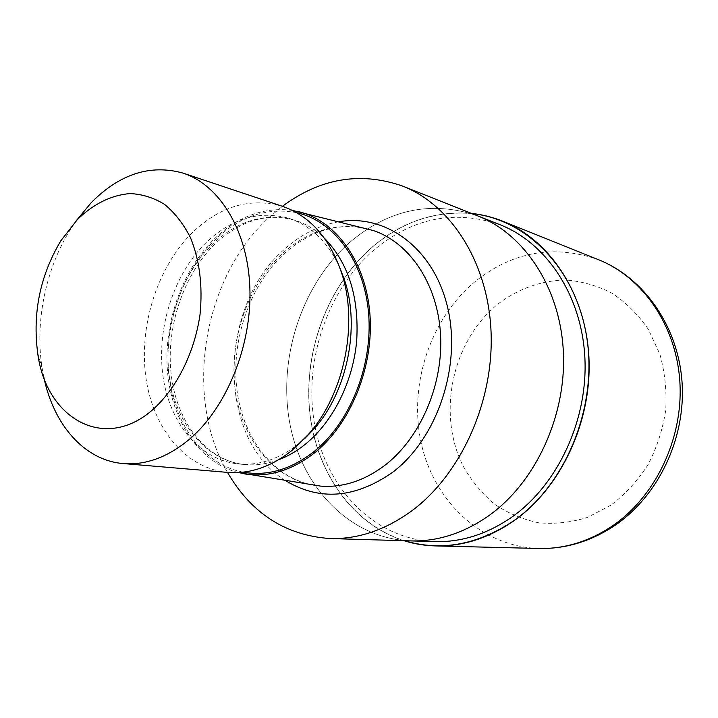 <?xml version="1.0" encoding="UTF-8"?>
<svg xmlns="http://www.w3.org/2000/svg" width="718" height="718" viewBox="0 0 718 718"><rect width="100%" height="100%" fill="white"/><g stroke="black" fill="none" stroke-linecap="round" stroke-linejoin="round"><path stroke-width="0.54" stroke-dasharray="3.59 2.69" d="M471.977 213.596C434.848 210.562 401.308 222.015 371.332 247.952C327.713 286.464 303.867 350.662 309.673 410.902C315.642 471.017 351.964 524.23 404.476 540.726C351.955 524.23 315.633 471.008 309.673 410.902C303.867 350.653 327.713 286.464 371.332 247.952C401.299 222.015 434.848 210.562 471.968 213.596M348.769 243.222C388.205 209.234 431.195 200.125 477.73 215.885C431.195 200.116 388.205 209.234 348.769 243.222C301.434 285.504 277.893 358.435 289.749 422.974C301.56 487.36 349.837 538.742 410.66 540.905C349.837 538.742 301.56 487.36 289.749 422.974C277.893 358.435 301.434 285.504 348.769 243.222M434.848 541.614C374.805 539.496 326.852 489.326 314.951 426.384C303.014 363.308 326.151 292.046 372.884 250.932C411.827 217.904 454.27 209.198 500.222 224.806M313.542 485.233C271.916 477.919 240.943 437.334 235.019 388.348C229.132 339.273 247.881 285.163 282.345 253.607C308.094 230.684 336.15 222.338 366.512 228.566M238.205 472.57C199.245 462.392 171.719 420.829 167.527 371.906C163.408 322.903 182.201 269.555 215.4 237.891C238.861 216.028 264.502 206.856 292.307 210.374M304.351 438.931L299.074 443.5C279.499 458.937 259.342 465.758 238.582 463.972C199.048 460.094 168.802 422.031 162.744 374.338C156.686 326.564 174.411 272.795 207.071 241.625C232.605 218.021 259.997 210.284 289.246 218.425C311.029 225.73 327.857 242.074 339.74 267.446M227.75 472.408C184.894 468.549 152.225 427.318 145.655 375.702C139.086 323.998 158.095 265.723 193.268 231.726C220.991 205.77 250.788 197.324 282.65 206.38M227.489 472.39C183.153 396.767 202.871 277.776 268.855 217.671L282.398 206.299M488.608 515.829C463.559 533.268 437.576 541.623 410.66 540.905L411.243 540.923M43.852 377.417L42.093 367.921C34.751 321.817 45.799 268.281 70.795 228.845L76.162 220.821M403.956 540.708C351.569 523.996 315.417 470.73 309.539 410.651C303.831 350.438 327.695 286.338 371.278 247.854C401.12 222.024 434.516 210.536 471.493 213.408M285.593 480.647C216.486 438.779 217.823 306.577 284.274 249.424C300.77 234.454 319.025 225.219 339.022 221.718M243.097 472.157C203.086 464.447 173.882 423.638 168.784 374.482C163.731 325.236 182.363 270.919 215.903 238.968C240.674 215.992 267.59 207.233 296.642 212.69M278.539 459.816C267.231 463.999 256.039 465.587 244.982 464.564C205.519 460.705 175.291 422.83 169.197 375.379C163.103 327.848 180.774 274.375 213.354 243.393C238.825 219.941 266.163 212.286 295.358 220.408C305.922 223.854 315.57 229.733 324.294 238.044M538.967 548.48C481.033 546.757 433.546 500.67 421.089 442.548C408.56 384.318 430.342 318.586 475.343 281.384C513.029 251.462 554.099 244.237 598.552 259.719M610.847 505.239L587.674 517.337C571.348 522.444 555.023 524.266 538.715 522.794C522.812 519.5 508.129 513.316 494.675 504.26C482.218 493.769 471.834 481.275 463.514 466.772C436.427 414.071 451.945 340.933 498.13 303.902C518.558 288.555 541.112 280.594 565.775 280.011C581.912 281.276 597.367 285.692 612.14 293.276C626.141 302.61 638.203 314.619 648.327 329.293L659.797 353.983C664.868 372.086 666.842 390.834 665.712 410.238C662.75 429.508 656.835 447.691 647.986 464.788C637.629 480.791 625.252 494.271 610.847 505.239M478.269 216.1L477.73 215.885M373.405 230.568C342.154 221.198 312.501 228.827 284.418 253.454C248.94 285.827 229.859 343.024 237.434 393.473C245.035 443.984 278.835 482.729 320.668 486.122M289.246 218.425L295.358 220.408C267.859 212.438 241.374 220.022 215.894 243.169C183.269 274.079 165.149 328.709 171.458 376.708C177.813 424.85 207.978 461.135 244.982 464.564L238.582 463.972M37.704 353.184L42.093 367.921M60.922 240.647L70.795 228.845"/><path stroke-width="1.08" d="M471.968 213.596C526.707 219.161 576.222 268.864 586.848 337.99C597.663 406.989 565.955 484.47 513.567 520.882C477.353 544.98 440.987 551.595 404.467 540.726C440.987 551.586 477.353 544.971 513.567 520.882C565.955 484.47 597.663 406.998 586.848 337.99C576.222 268.864 526.707 219.169 471.977 213.596M488.617 515.829C535.422 482.649 566.448 416.063 563.37 352.008C560.327 287.891 524.481 234.194 477.73 215.885C524.481 234.194 560.327 287.891 563.37 352.008C566.439 416.063 535.413 482.649 488.608 515.829C463.559 533.268 437.576 541.623 410.66 540.905L329.939 538.545C285.468 535.386 251.318 513.334 227.489 472.39M478.269 216.1L500.222 224.806C546.38 242.89 581.76 295.376 584.883 357.806C588.042 420.192 557.689 484.928 511.665 517.229C487.019 534.192 461.423 542.323 434.848 541.614L411.243 540.923M292.307 210.374L373.405 230.568C409.592 242.72 437.594 283.879 440.529 334.265C443.482 384.606 420.389 438.106 384.821 465.363C364.17 480.827 342.782 487.746 320.668 486.122L238.205 472.57M298.239 211.559C335.584 220.399 365.821 261.253 369.905 313.945C374.06 366.584 350.707 424.114 314.331 453.058C291.409 470.775 268.002 477.694 244.12 473.826M339.74 267.446L344.775 280.765C360.274 327.74 347.081 391.696 314.251 428.7L304.351 438.931M76.162 220.821L91.392 202.476C119.978 173.792 150.565 164.009 183.171 173.146L282.65 206.38C310.113 216.028 329.804 238.358 341.741 273.352C358.587 324.348 344.182 394.146 308.534 434.3L292.073 450.357C271.224 466.79 249.783 474.14 227.75 472.408L123.245 463.559C84.374 460.471 53.697 424.769 43.852 377.417M183.171 173.146C219.825 185.163 247.916 230.765 249.882 288.178C251.892 345.537 226.771 407.42 189.66 439.066C167.931 457.169 145.799 465.336 123.245 463.559M77.481 219.448C93.699 203.795 111.191 195.17 129.958 193.573C142.155 194.111 153.688 197.71 164.557 204.388C174.77 212.779 183.395 223.819 190.414 237.496C199.649 260.212 202.853 285.899 200.026 314.556C194.641 351.928 177.418 386.867 154.289 408.3C105.6 453.067 46.024 419.15 37.704 353.184C32.409 312.976 40.145 275.47 60.922 240.647L77.481 219.448M282.398 206.299C320.479 178.136 360.571 171.396 402.663 186.097C451.182 205.061 488.402 262.77 491.085 332.506C493.813 402.179 460.588 474.984 411.36 511.162C385.019 530.171 357.878 539.299 329.939 538.545M471.493 213.408C482.101 214.52 492.458 217.096 502.564 221.135C549.746 239.866 585.87 293.752 588.948 357.77C592.054 421.735 560.821 488.016 513.639 521.008C488.572 538.213 462.545 546.524 435.548 545.922C424.67 545.626 414.133 543.894 403.956 540.708M339.022 221.718C385.817 213.605 433.681 248.114 447.574 307.223C461.764 366.144 437.172 438.788 392.522 472.372C355.123 498.4 319.483 501.155 285.593 480.647M296.642 212.69C333.888 220.884 364.286 261.11 368.603 313.407C372.992 365.65 349.908 422.992 313.748 451.784C290.646 469.635 267.096 476.42 243.097 472.157M324.294 238.044C348.463 262.842 359.26 297.117 356.684 340.87C352.978 382.03 332.901 421.897 305.329 444.236C296.776 451.128 287.846 456.325 278.539 459.816M611.574 526.509C588.464 541.704 564.258 549.028 538.967 548.48L538.967 548.48C565.452 549.001 590.51 541.489 614.141 525.944C658.092 496.461 685.654 439.012 682.1 383.026C678.537 327.04 644.441 278.072 598.552 259.719L598.552 259.719C642.772 277.319 676.544 325.757 679.901 382.434C683.267 439.084 655.094 497.377 611.574 526.509M344.775 280.765L341.741 273.352M314.251 428.7L308.534 434.3M477.73 215.885L402.663 186.097M502.564 221.135L598.552 259.719M435.548 545.922L538.967 548.48"/></g></svg>
